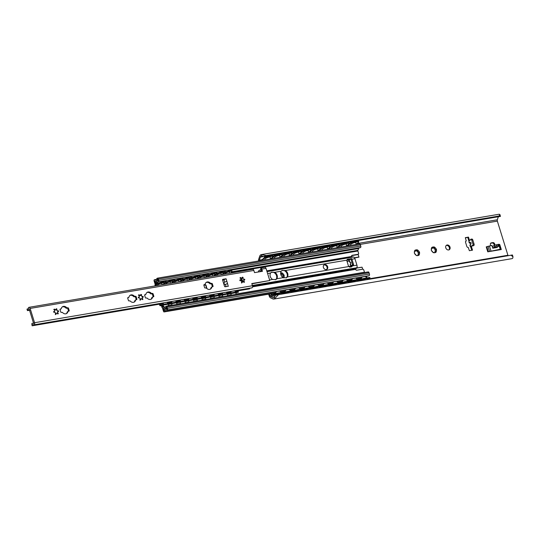 <?xml version="1.0" encoding="UTF-8"?>
<svg xmlns="http://www.w3.org/2000/svg" width="540" height="540" viewBox="0 0 540 540"><rect width="100%" height="100%" fill="white"/><g stroke="black" fill="none" stroke-linecap="round" stroke-linejoin="round"><path stroke-width="0.81" d="M445.784 247.833A2.646 2.093 -120.9 0 1 446.54 245.207A2.646 2.093 -120.9 0 1 449.692 246.402A2.646 2.093 -120.9 0 1 449.26 249.743A2.646 2.093 -120.9 0 1 445.784 247.833M448.882 249.912A2.646 2.093 59.1 0 0 449.003 246.814A2.646 2.093 59.1 0 0 446.222 245.457M431.345 249.899L431.352 249.872A3.058 2.417 -120.9 0 1 431.696 247.82A0.493 0.392 -120.9 0 1 432.121 247.361A3.058 2.417 -120.9 0 1 434.005 247.043A0.493 0.392 -120.9 0 1 434.66 247.32A3.058 2.417 -120.9 0 1 436.199 249.075A0.493 0.392 -120.9 0 1 436.421 249.811A3.058 2.417 -120.9 0 1 436.077 251.89A0.493 0.392 -120.9 0 1 435.645 252.349A3.058 2.417 -120.9 0 1 433.762 252.666A0.493 0.392 -120.9 0 1 433.107 252.389A3.058 2.417 -120.9 0 1 431.575 250.634A0.493 0.392 -120.9 0 1 431.345 249.899L431.339 249.905M431.399 249.845L431.696 247.82M436.077 251.89L435.834 251.708C434.963 251.181 435.058 250.621 436.118 250.02L435.368 250.432A1.168 0.925 -120.9 0 1 435.55 250.357M433.107 252.389L431.575 250.634M432.121 247.361L433.08 248.002L434.005 247.043M434.66 247.32L434.579 247.664C434.214 248.771 434.632 249.251 435.827 249.089L436.199 249.075M435.645 252.349L433.762 252.666M433.303 252.632A1.168 0.925 -120.9 0 1 433.553 252.382L433.471 252.72M435.382 252.315A0.493 0.392 59.1 0 0 435.267 252.045A1.168 0.925 -120.9 0 1 435.368 250.432M435.733 250.216A0.493 0.392 59.1 0 0 435.26 249.426A1.168 0.925 -120.9 0 1 434.012 248.002A0.493 0.392 59.1 0 0 433.674 247.428M269.44 294.057L269.933 295.65A1.485 0.871 -99.6 0 0 270.614 296.595L272.889 297.668A3.139 1.836 -99.6 0 0 273.611 297.776A3.139 1.836 -99.6 0 0 274.354 297.324L275.515 295.178L512.413 254.968L513 256.858L511.09 255.231M498.332 216.749L497.333 219.773A1.485 0.871 -99.6 0 0 497.354 221.117L507.917 255.251A1.485 0.871 -99.6 0 0 508.113 255.697M418.723 255.218A3.058 2.417 -120.9 0 1 416.839 255.542A0.493 0.392 -120.9 0 1 416.185 255.265A3.058 2.417 -120.9 0 1 414.646 253.503A0.493 0.392 -120.9 0 1 414.423 252.774A3.058 2.417 -120.9 0 1 414.767 250.695A0.493 0.392 -120.9 0 1 415.199 250.236A3.058 2.417 -120.9 0 1 417.083 249.919A0.493 0.392 -120.9 0 1 417.737 250.189A3.058 2.417 -120.9 0 1 419.276 251.951A0.493 0.392 -120.9 0 1 419.499 252.679A3.058 2.417 -120.9 0 1 419.148 254.759A0.493 0.392 -120.9 0 1 418.723 255.218L416.839 255.542M280.638 272.842A3.058 2.417 -120.9 0 1 281.691 272.896A0.493 0.392 -120.9 0 1 282.346 273.173A3.058 2.417 -120.9 0 1 283.885 274.928A0.493 0.392 -120.9 0 1 284.108 275.663A3.058 2.417 -120.9 0 1 283.763 277.742A0.493 0.392 -120.9 0 1 283.763 277.938M472.473 245.835L471.373 246.436L472.527 250.162L469.355 250.702L468.268 247.455A1.323 1.046 -120.9 0 1 466.823 246.388L465.575 242.352A1.323 1.046 -120.9 0 1 466.243 240.928L465.318 237.654L468.49 237.114L469.537 240.509M490.745 245.639L490.442 244.647A1.654 1.31 -120.9 0 1 490.914 243.007A1.654 1.31 -120.9 0 1 491.279 242.872L492.872 242.602A1.654 1.31 -120.9 0 1 494.674 243.931L495.052 245.133M501.302 249.527L487.769 251.822L500.216 249.264L501.302 249.527L499.763 244.559L498.677 244.296L496.186 244.809M432.932 248.076A1.168 0.925 -120.9 0 1 431.683 247.934M414.423 252.774L414.767 250.695M419.148 254.759L418.912 254.583C418.034 254.056 418.129 253.49 419.195 252.889L418.892 253.044M416.185 255.265L414.646 253.503M415.199 250.236L416.158 250.877L417.083 249.919M417.737 250.189L417.656 250.533C417.292 251.647 417.704 252.119 418.905 251.964L419.276 251.951M418.46 255.184A0.493 0.392 59.1 0 0 418.345 254.921A1.168 0.925 -120.9 0 1 418.628 253.233M418.811 253.091A0.493 0.392 59.1 0 0 418.338 252.302A1.168 0.925 -120.9 0 1 417.089 250.871A0.493 0.392 59.1 0 0 416.752 250.304M416.009 250.952A1.168 0.925 -120.9 0 1 414.754 250.81M283.763 277.742L283.52 277.56C282.65 277.034 282.744 276.473 283.804 275.873L283.055 276.291A1.168 0.925 -120.9 0 1 283.237 276.21M280.766 273.854L281.691 272.896M282.346 273.173L282.265 273.517C281.9 274.624 282.319 275.103 283.514 274.948L283.885 274.928M282.69 277.331A1.168 0.925 -120.9 0 1 283.055 276.291M283.419 276.068A0.493 0.392 59.1 0 0 282.947 275.285A1.168 0.925 -120.9 0 1 281.704 273.854A0.493 0.392 59.1 0 0 281.36 273.287M470.637 244.445L469.375 242.46C470.813 242.069 471.332 242.568 470.941 243.972L470.212 245.18M469.496 242.879L468.889 240.894L469.112 242.71M471.744 250.297L470.671 246.827M471.373 246.436L470.718 246.827L470.624 246.49L472.358 245.45L472.5 245.916L473.735 245.632A1.323 0.769 80.4 0 0 474.039 243.972L472.79 239.935A1.323 0.769 80.4 0 0 471.879 239.044A1.323 0.769 80.4 0 0 471.71 239.112M468.49 237.114L465.406 237.938M468.848 240.921L467.795 237.532M468.889 240.894L470.624 239.861L470.657 239.288A1.323 0.769 80.4 0 1 470.819 239.227A1.323 0.769 80.4 0 1 471.731 240.118L472.986 244.154A1.323 0.769 80.4 0 1 472.675 245.815L472.5 245.916M466.324 240.914L465.676 241.306M499.892 214.515L500.472 216.385L498.953 216.02L499.892 214.515L499.136 214.245M278.39 294.725L274.745 298.579A4.448 2.599 80.4 0 1 273.827 299.066L511.819 258.674A4.448 2.599 80.4 0 0 512.73 258.181L513 256.858M273.827 299.066A4.448 2.599 80.4 0 1 272.808 298.904L270.581 297.857A2.977 1.742 80.4 0 1 269.204 295.961L268.657 294.192M258.498 261.009A2.977 1.742 80.4 0 1 258.66 259.342L259.639 256.372A4.448 2.599 80.4 0 1 261.144 254.644L266.254 255.521L263.574 256.594L261.529 255.893A3.139 1.836 -99.6 0 0 261.515 255.899A3.139 1.836 -99.6 0 0 260.348 257.141L259.342 260.172A1.485 0.871 -99.6 0 0 259.254 260.881M263.574 256.594L500.472 216.385M499.082 245.774L498.697 244.532L497.981 244.499L498.366 245.741L499.082 245.774L497.009 247.489L492.75 248.211L492.271 246.665M498.366 245.741L496.78 246.011L496.395 244.769L497.981 244.499M492.284 246.706A1.654 0.965 80.4 0 1 492.473 246.55L494.208 245.511L494.593 246.753L496.78 246.011M496.395 244.769L494.208 245.511M494.593 246.753L492.777 248.204M492.298 246.652L491.92 245.444L486.23 246.854L487.769 251.822M499.709 249.797L489.362 251.552M494.323 245.444L493.985 244.343A1.654 1.31 59.1 0 0 492.176 243.013L490.61 243.284L491.279 242.872M261.529 255.893L261.299 254.61L499.277 214.211M275.515 295.178L512.413 254.968M266.254 255.521L498.953 216.02M351.128 266.24L350.42 266.362A2.579 2.038 59.1 0 0 349.508 266.288L348.779 266.416M354.571 257.857L358.958 257.114L354.632 257.965M356.454 268.13L362.057 267.178L356.63 267.968M349.137 260.942L348.523 261.05A2.579 2.038 59.1 0 0 348.732 260.901L349.103 260.84M348.388 261.117A2.579 2.038 -120.9 0 1 348.266 261.205A2.579 2.038 -120.9 0 1 347.693 261.414L347.072 261.515M347.038 261.414L347.949 261.259A2.579 2.038 59.1 0 0 348.523 261.05L348.266 261.205M327.152 267.611L326.835 266.591M358.088 254.347L358.958 257.114M350.636 245.174A2.977 0.83 -21.7 0 1 350.467 245.018A2.977 0.83 -21.7 0 1 352.924 243.142A2.977 0.83 -21.7 0 1 355.995 242.818A2.977 0.83 -21.7 0 1 355.982 243.054M361.246 279.963L367.045 278.64A2.977 2.977 0 0 1 367.126 279.625M341.118 246.794A2.977 0.83 -21.7 0 1 340.949 246.632A2.977 0.83 -21.7 0 1 343.406 244.762A2.977 0.83 -21.7 0 1 346.478 244.431A2.977 0.83 -21.7 0 1 346.457 244.667M351.925 282.204A2.977 2.977 0 0 1 351.722 281.563L357.521 280.253M331.601 248.407A2.977 0.83 -21.7 0 1 331.425 248.245A2.977 0.83 -21.7 0 1 333.882 246.375A2.977 0.83 -21.7 0 1 336.953 246.044A2.977 0.83 -21.7 0 1 336.94 246.281M342.407 283.824A2.977 2.977 0 0 1 342.205 283.183L348.003 281.867M322.083 250.027A2.977 0.83 -21.7 0 1 321.908 249.865A2.977 0.83 -21.7 0 1 324.365 247.995A2.977 0.83 -21.7 0 1 327.436 247.664A2.977 0.83 -21.7 0 1 327.422 247.901M332.687 284.81L338.486 283.487M312.559 251.64A2.977 0.83 -21.7 0 1 312.39 251.478A2.977 0.83 -21.7 0 1 314.847 249.608A2.977 0.83 -21.7 0 1 317.918 249.278A2.977 0.83 -21.7 0 1 317.905 249.514M323.163 286.423L328.968 285.1A2.977 2.977 0 0 1 329.049 286.092M303.041 253.253A2.977 0.83 -21.7 0 1 302.866 253.091A2.977 0.83 -21.7 0 1 305.323 251.222A2.977 0.83 -21.7 0 1 308.394 250.898A2.977 0.83 -21.7 0 1 308.381 251.134M313.646 288.043L319.444 286.713A2.977 2.977 0 0 1 319.525 287.705M293.524 254.873A2.977 0.83 -21.7 0 1 293.348 254.711A2.977 0.83 -21.7 0 1 295.805 252.841A2.977 0.83 -21.7 0 1 298.877 252.511A2.977 0.83 -21.7 0 1 298.863 252.747M304.331 290.284A2.977 2.977 0 0 1 304.121 289.643L309.926 288.333A2.977 2.977 0 0 1 310.007 289.319M284 256.487A2.977 0.83 -21.7 0 1 283.831 256.325A2.977 0.83 -21.7 0 1 286.288 254.455A2.977 0.83 -21.7 0 1 289.359 254.124A2.977 0.83 -21.7 0 1 289.346 254.36M294.806 291.904A2.977 2.977 0 0 1 294.604 291.263L300.409 289.946A2.977 2.977 0 0 1 300.49 290.939M274.482 258.107A2.977 0.83 -21.7 0 1 274.307 257.945A2.977 0.83 -21.7 0 1 276.77 256.075A2.977 0.83 -21.7 0 1 279.835 255.744A2.977 0.83 -21.7 0 1 279.821 255.98M285.289 293.517A2.977 2.977 0 0 1 285.086 292.876L290.885 291.566A2.977 2.977 0 0 1 290.966 292.552M369.981 277.978L369.873 277.493L369.185 277.547L369.293 278.026L369.981 277.978L367.112 279.011M363.474 279.011L363.366 278.532L361.125 279.072L361.233 279.558L369.293 278.026M361.233 279.558L357.608 280.807M363.366 278.532L369.185 277.547M358.823 241.792L358.648 241.346A1.654 0.459 158.3 0 0 357.905 241.245L358.088 241.691A1.654 0.459 -21.7 0 1 358.823 241.792A1.654 0.459 -21.7 0 1 358.607 242.177L356.049 244.451M352.269 242.676L352.094 242.237A1.654 0.459 158.3 0 0 349.967 243.169L350.143 243.614A1.654 0.459 -21.7 0 1 352.269 242.676L358.088 241.691M350.143 243.614L347.585 245.889M352.094 242.237L357.905 241.245M360.464 279.592L360.356 279.113L359.667 279.16L359.775 279.639L360.464 279.592L357.595 280.625M353.957 280.631L353.849 280.145L351.601 280.692L351.715 281.171L359.775 279.639M351.715 281.171L348.091 282.42M353.849 280.145L359.667 279.16M349.299 243.405L349.124 242.966A1.654 0.459 158.3 0 0 348.388 242.865L348.563 243.304A1.654 0.459 -21.7 0 1 349.299 243.405A1.654 0.459 -21.7 0 1 349.09 243.79L346.531 246.071M342.745 244.296L342.569 243.851A1.654 0.459 158.3 0 0 340.45 244.789L340.625 245.228A1.654 0.459 -21.7 0 1 342.745 244.296L348.563 243.304M340.625 245.228L338.067 247.502M342.569 243.851L348.388 242.865M350.946 281.205L350.831 280.726L350.143 280.773L350.257 281.259L350.946 281.205L348.077 282.245M344.439 282.245L344.324 281.765L342.083 282.305L342.191 282.785L350.257 281.259M342.191 282.785L338.573 284.04M344.324 281.765L350.143 280.773M339.781 245.025L339.606 244.579A1.654 0.459 158.3 0 0 338.87 244.478L339.046 244.924A1.654 0.459 -21.7 0 1 339.781 245.025A1.654 0.459 -21.7 0 1 339.566 245.41L337.007 247.685M333.227 245.909L333.052 245.464A1.654 0.459 158.3 0 0 330.932 246.402L331.108 246.847A1.654 0.459 -21.7 0 1 333.227 245.909L339.046 244.924M331.108 246.847L328.55 249.122M333.052 245.464L338.87 244.478M341.422 282.825L341.314 282.339L340.625 282.393L340.733 282.872L341.422 282.825L338.553 283.858M334.915 283.865L334.807 283.379L332.566 283.918L332.674 284.404L340.733 282.872M332.674 284.404L329.049 285.653M334.807 283.379L340.625 282.393M330.264 246.638L330.089 246.193A1.654 0.459 158.3 0 0 329.353 246.098L329.528 246.537A1.654 0.459 -21.7 0 1 330.264 246.638A1.654 0.459 -21.7 0 1 330.048 247.023L327.49 249.298M323.71 247.523L323.534 247.084A1.654 0.459 158.3 0 0 321.408 248.022L321.584 248.461A1.654 0.459 -21.7 0 1 323.71 247.523L329.528 246.537M321.584 248.461L319.025 250.736M323.534 247.084L329.353 246.098M331.904 284.438L331.796 283.959L331.108 284.006L331.216 284.492L331.904 284.438L329.036 285.471M325.397 285.478L325.289 284.999L323.041 285.538L323.156 286.018L331.216 284.492M323.156 286.018L319.531 287.267L323.224 286.666L319.531 287.3M325.289 284.999L331.108 284.006M320.74 248.251L320.564 247.813A1.654 0.459 158.3 0 0 319.829 247.712L320.004 248.157A1.654 0.459 -21.7 0 1 320.74 248.251A1.654 0.459 -21.7 0 1 320.531 248.643L317.972 250.918M314.185 249.143L314.01 248.697A1.654 0.459 158.3 0 0 311.891 249.635L312.066 250.074A1.654 0.459 -21.7 0 1 314.185 249.143L320.004 248.157M312.066 250.074L309.508 252.356M314.01 248.697L319.829 247.712M322.387 286.058L322.272 285.572L321.584 285.626L321.698 286.106L322.387 286.058L319.518 287.091M315.88 287.091L315.765 286.612L313.524 287.152L313.632 287.638L321.698 286.106M313.632 287.638L310.014 288.887L313.706 288.279L310.014 288.913M315.765 286.612L321.584 285.626M311.222 249.872L311.047 249.426A1.654 0.459 158.3 0 0 310.311 249.325L310.487 249.77A1.654 0.459 -21.7 0 1 311.222 249.872A1.654 0.459 -21.7 0 1 311.006 250.256L308.448 252.531M304.668 250.756L304.493 250.317A1.654 0.459 158.3 0 0 302.373 251.249L302.549 251.694A1.654 0.459 -21.7 0 1 304.668 250.756L310.487 249.77M302.549 251.694L299.99 253.969M304.493 250.317L310.311 249.325M312.863 287.672L312.755 287.192L312.066 287.24L312.174 287.719L312.863 287.672L309.994 288.704M306.356 288.711L306.248 288.225L304.007 288.772L304.115 289.251L312.174 287.719M304.115 289.251L300.49 290.5M306.248 288.225L312.066 287.24M301.705 251.485L301.529 251.046A1.654 0.459 158.3 0 0 300.793 250.945L300.969 251.384A1.654 0.459 -21.7 0 1 301.705 251.485A1.654 0.459 -21.7 0 1 301.489 251.87L298.931 254.151M295.151 252.376L294.975 251.93A1.654 0.459 158.3 0 0 292.849 252.869L293.031 253.307A1.654 0.459 -21.7 0 1 295.151 252.376L300.969 251.384M293.031 253.307L290.473 255.582M294.975 251.93L300.793 250.945M303.345 289.285L303.237 288.806L302.549 288.853L302.656 289.339L303.345 289.285L300.476 290.318M296.838 290.324L296.73 289.845L294.482 290.385L294.597 290.864L302.656 289.339M294.597 290.864L290.972 292.113M296.73 289.845L302.549 288.853M292.181 253.105L292.005 252.659A1.654 0.459 158.3 0 0 291.269 252.558L291.445 253.004A1.654 0.459 -21.7 0 1 292.181 253.105A1.654 0.459 -21.7 0 1 291.971 253.49L289.413 255.764M285.633 253.989L285.451 253.544A1.654 0.459 158.3 0 0 283.331 254.482L283.507 254.927A1.654 0.459 -21.7 0 1 285.633 253.989L291.445 253.004M283.507 254.927L280.949 257.202M285.451 253.544L291.269 252.558M293.828 290.905L293.719 290.419L293.024 290.473L293.139 290.952L293.828 290.905L290.959 291.938M287.321 291.938L287.206 291.458L284.965 291.998L285.073 292.484L293.139 290.952M285.073 292.484L281.455 293.733M287.206 291.458L293.024 290.473M282.663 254.718L282.488 254.273A1.654 0.459 158.3 0 0 281.752 254.178L281.927 254.617A1.654 0.459 -21.7 0 1 282.663 254.718A1.654 0.459 -21.7 0 1 282.454 255.103L279.896 257.377M276.109 255.602L275.933 255.163A1.654 0.459 158.3 0 0 273.814 256.095L273.989 256.541A1.654 0.459 -21.7 0 1 276.109 255.602L281.927 254.617M273.989 256.541L271.431 258.815M275.933 255.163L281.752 254.178M275.771 295.13A2.977 2.977 0 0 1 275.569 294.489L281.367 293.18M264.965 259.72A2.977 0.83 -21.7 0 1 264.789 259.558A2.977 0.83 -21.7 0 1 267.246 257.688A2.977 0.83 -21.7 0 1 270.317 257.357A2.977 0.83 -21.7 0 1 270.304 257.594M284.31 292.518L284.195 292.039L283.507 292.086L283.615 292.572L284.31 292.518L281.435 293.551M277.796 293.558L277.688 293.072L275.447 293.618L275.555 294.098L283.615 292.572M275.555 294.098L271.796 295.394A0.824 0.486 80.4 0 1 271.748 295.407A0.824 0.486 80.4 0 1 271.175 294.853L270.857 293.814M277.688 293.072L283.507 292.086M273.146 256.331L272.97 255.893A1.654 0.459 158.3 0 0 272.234 255.791L272.41 256.23A1.654 0.459 -21.7 0 1 273.146 256.331A1.654 0.459 -21.7 0 1 272.93 256.723L270.371 258.998M266.591 257.222L266.416 256.777A1.654 0.459 158.3 0 0 264.296 257.715L264.472 258.154A1.654 0.459 -21.7 0 1 266.591 257.222L272.41 256.23M264.472 258.154L261.913 260.435M266.416 256.777L272.234 255.791M360.403 279.322L361.125 279.072M346.754 246.031L349.967 243.169M350.885 280.935L351.601 280.692M337.237 247.644L340.45 244.789M271.148 293.767L271.667 294.921L275.447 293.618M327.713 249.264L330.932 246.402M341.361 282.555L342.083 282.305M318.195 250.877L321.408 248.022M331.844 284.168L332.566 283.918M322.326 285.788L323.041 285.538M308.678 252.497L311.891 249.635M299.16 254.111L302.373 251.249M312.802 287.401L313.524 287.152M289.636 255.724L292.849 252.869M303.284 289.015L304.007 288.772M293.767 290.635L294.482 290.385M280.118 257.344L283.331 254.482M270.601 258.957L273.814 256.095M284.243 292.248L284.965 291.998M261.077 260.57L264.296 257.715M362.057 267.178L362.684 269.217L356.744 270.223A0.992 0.783 -120.9 0 1 355.637 269.345L357.062 267.226A2.646 1.546 80.4 0 0 356.94 265.16L354.935 258.694A2.646 1.546 80.4 0 0 353.943 257.148L352.188 256.865L266.922 271.337M240.212 278.053L240.388 278.141A4.3 3.402 -120.9 0 1 242.865 281.516M242.257 281.873A4.3 3.402 59.1 0 0 240.887 279.362M351.324 266.888A0.661 0.385 -99.6 0 0 351.317 266.841L351.041 265.95M286.146 277.958L286.227 277.891A4.3 3.402 59.1 0 0 287.105 273.868A4.3 3.402 59.1 0 0 283.946 270.533L281.745 270.621M275.569 279.754L275.65 279.686A4.3 3.402 59.1 0 0 276.527 275.663A4.3 3.402 59.1 0 0 273.368 272.329L271.168 272.416M270.641 273.004L271.451 272.228L274.759 272.302A4.3 3.402 -120.9 0 1 276.764 278.768L275.859 279.599L272.639 279.464A4.3 3.402 -120.9 0 1 270.263 276.466A4.3 3.402 -120.9 0 1 270.641 273.004L267.597 273.517M281.219 271.208L282.029 270.432L285.336 270.506A4.3 3.402 -120.9 0 1 287.341 276.973L286.436 277.803L283.216 277.668A4.3 3.402 -120.9 0 1 280.841 274.671A4.3 3.402 -120.9 0 1 281.219 271.208L274.759 272.302M352.148 265.302L351.783 266.031A2.646 1.546 80.4 0 1 351.945 266.78L349.562 267.185A2.646 1.546 -99.6 0 0 349.414 266.47L349.002 266.504A0.661 0.52 -120.9 0 1 348.455 265.977L346.815 260.692A0.661 0.52 -120.9 0 1 346.997 260.044L347.396 259.943A2.646 1.546 -99.6 0 0 347.126 259.295L349.502 258.89A2.646 1.546 80.4 0 1 349.785 259.571L349.812 259.673M285.336 270.506L346.889 260.145M326.565 269.507A2.646 2.093 59.1 0 0 326.72 266.375A2.646 2.093 59.1 0 0 323.885 265.032M323.413 267.449A2.646 2.093 -120.9 0 1 324.169 264.816A2.646 2.093 -120.9 0 1 327.328 266.011A2.646 2.093 -120.9 0 1 326.889 269.359A2.646 2.093 -120.9 0 1 323.413 267.449M349.205 260.037L349.036 259.484A0.661 0.385 -99.6 0 0 348.921 259.24L347.233 259.524M350.892 263.237L349.697 261.785L351.014 262.852L350.507 264.154M349.886 262.156L349.164 260.057L349.461 262.008M351.648 265.599L350.663 265.889L352.039 264.965L352.188 265.43L353.356 265.127A0.661 0.385 80.4 0 0 353.511 264.303L351.871 259.018A0.661 0.385 80.4 0 0 351.331 258.606L350.575 258.734M349.502 258.89L348.921 259.24M349.164 260.057L350.312 259.375L350.406 258.761A0.661 0.385 80.4 0 1 350.946 259.18L352.58 264.458A0.661 0.385 80.4 0 1 352.431 265.288L352.188 265.43M347.396 259.943L346.815 260.293M162.095 305.417L162.439 306.531A0.661 0.385 -99.6 0 0 162.776 306.963L164.268 307.456A2.774 1.62 -99.6 0 0 164.761 307.496A2.774 1.62 -99.6 0 0 165.706 306.625A1.188 0.695 80.4 0 1 165.962 306.308L166.037 306.268A1.188 0.695 80.4 0 1 166.185 306.214A1.188 0.695 80.4 0 1 167.008 307.01L167.414 308.313A1.323 0.769 80.4 0 1 167.103 309.974L166.9 310.095A1.323 0.769 80.4 0 1 166.739 310.156A1.323 0.769 80.4 0 1 166.469 310.122A3.139 1.836 -99.6 0 0 165.834 310.048A3.139 1.836 -99.6 0 0 164.619 311.438A0.992 0.581 80.4 0 1 164.356 311.837L164.281 311.884A0.992 0.581 80.4 0 1 164.16 311.924A0.992 0.581 80.4 0 1 163.472 311.263L162.675 308.684L163.283 308.32L164.012 310.689A4.3 2.511 80.4 0 1 165.638 308.907A4.3 2.511 80.4 0 1 166.988 309.278L166.361 307.24A3.935 2.302 80.4 0 1 164.957 308.637A3.935 2.302 80.4 0 1 164.255 308.576L162.479 307.996A0.992 0.581 80.4 0 1 161.966 307.341L161.406 305.532M362.691 269.21A0.992 0.783 59.1 0 1 363.778 270.014L364.466 272.234A0.661 0.385 -99.6 0 0 364.615 272.531M359.134 247.853A2.774 1.62 -99.6 0 0 358.668 248.528L357.899 250.364A0.661 0.385 -99.6 0 0 357.892 251.012L358.58 253.24A0.992 0.783 59.1 0 1 358.081 254.306L352.127 255.312A0.992 0.783 -120.9 0 0 351.655 256.459L352.188 256.865M357.865 254.428A0.992 0.783 -120.9 0 1 357.473 254.664L351.668 255.65M155.183 285.404L155.122 285.215A0.992 0.581 80.4 0 1 155.129 284.256L156.047 282.062A3.935 2.302 80.4 0 1 157.41 280.766A3.935 2.302 80.4 0 1 158.193 280.854L157.559 278.822A4.3 2.511 80.4 0 1 155.824 281.036A4.3 2.511 80.4 0 1 154.778 280.854L155.513 283.216L154.906 283.581L154.103 281.003A0.992 0.581 80.4 0 1 154.339 279.76L154.413 279.72A0.992 0.581 80.4 0 1 154.535 279.673A0.992 0.581 80.4 0 1 154.798 279.727A3.139 1.836 -99.6 0 0 155.635 279.896A3.139 1.836 -99.6 0 0 156.762 278.762A1.323 0.769 80.4 0 1 157.072 278.35L157.275 278.228A1.323 0.769 80.4 0 1 157.437 278.168A1.323 0.769 80.4 0 1 158.355 279.052L158.76 280.361A1.188 0.695 80.4 0 1 158.477 281.853L158.402 281.894A1.188 0.695 80.4 0 1 158.261 281.947A1.188 0.695 80.4 0 1 158.065 281.934A2.774 1.62 -99.6 0 0 157.606 281.907A2.774 1.62 -99.6 0 0 156.641 282.818L155.871 284.661A0.661 0.385 -99.6 0 0 155.844 284.742M368.064 271.971A1.188 0.695 80.4 0 1 368.213 271.917A1.188 0.695 80.4 0 1 369.036 272.72L369.441 274.023A1.323 0.769 80.4 0 1 369.131 275.684L368.928 275.805A1.323 0.769 80.4 0 1 368.759 275.866A1.323 0.769 80.4 0 1 368.59 275.859M367.18 276.129A3.139 1.836 -99.6 0 0 366.647 277.148A0.992 0.581 80.4 0 1 366.457 277.486M359.303 243.931A1.323 0.769 80.4 0 1 359.464 243.871A1.323 0.769 80.4 0 1 360.382 244.762L360.781 246.065A1.188 0.695 80.4 0 1 360.504 247.556L360.43 247.604A1.188 0.695 80.4 0 1 360.281 247.657A1.188 0.695 80.4 0 1 360.126 247.657M154.906 283.581L155.453 283.487M225.14 286.639A1.85 1.465 59.1 0 0 224.626 286.47M203.863 285.154L205.666 284.85L205.693 285.215L205.666 284.85M205.949 285.059L206.969 288.65M233.017 293.018L232.922 292.531L230.661 293.004L230.762 293.49L238.464 292.133L235.946 292.829M232.922 292.531L237.681 291.722L237.782 292.207M230.762 293.49L227.988 294.226A0.824 0.486 80.4 0 1 227.961 294.233A0.824 0.486 80.4 0 1 227.745 294.192M230.789 293.679L235.913 292.64A2.612 2.612 0 0 1 235.663 294.415M238.464 292.133L238.363 291.647L237.681 291.722M229.925 293.2L230.661 293.004M232.058 271.269L231.869 270.837A1.654 0.513 156.7 0 0 231.127 270.716L231.309 271.148A1.654 0.513 -23.3 0 1 232.058 271.269A1.654 0.513 -23.3 0 1 231.863 271.694L230.431 273.125M226.55 271.957L226.368 271.526A1.654 0.513 156.7 0 0 224.269 272.518L224.458 272.957A1.654 0.513 -23.3 0 1 226.55 271.957L231.309 271.148M224.458 272.957L223.027 274.381M224.829 274.077A2.612 0.81 -23.3 0 1 227.198 272.383A2.612 0.81 -23.3 0 1 229.635 272.214A2.612 0.81 -23.3 0 1 229.635 272.464M222.278 274.509L224.269 272.518M224.559 294.455L224.458 293.969L222.203 294.442L222.298 294.928L230 293.564L227.482 294.26M221.468 294.638L222.203 294.442M218.923 294.091L219.159 294.867M218.869 294.921L218.626 294.138M222.298 294.928L219.53 295.663A0.824 0.486 80.4 0 1 219.503 295.67A0.824 0.486 80.4 0 1 219.287 295.63M224.458 293.969L229.216 293.159L229.318 293.645M230 293.564L229.905 293.085L229.216 293.159M223.594 272.707L223.412 272.275A1.654 0.513 156.7 0 0 222.662 272.153L222.851 272.585A1.654 0.513 -23.3 0 1 223.594 272.707A1.654 0.513 -23.3 0 1 223.398 273.132L221.967 274.563M218.093 273.389L217.904 272.957A1.654 0.513 156.7 0 0 215.811 273.956L215.993 274.388A1.654 0.513 -23.3 0 1 218.093 273.389L222.851 272.585M215.993 274.388L214.562 275.819M216.365 275.515A2.612 0.81 -23.3 0 1 218.734 273.821A2.612 0.81 -23.3 0 1 221.177 273.652A2.612 0.81 -23.3 0 1 221.171 273.895M217.904 272.957L222.662 272.153M216.095 295.893L216 295.407L213.739 295.88L213.84 296.365L221.542 295.002L219.017 295.697M216 295.407L220.759 294.597L220.853 295.083M213.84 296.365L211.066 297.101A0.824 0.486 80.4 0 1 211.039 297.108A0.824 0.486 80.4 0 1 210.823 297.061M214.663 297.986A2.612 2.612 0 0 1 213.867 296.548L218.99 295.515M221.542 295.002L221.441 294.516L220.759 294.597M213.003 296.075L213.739 295.88M215.136 274.138L214.947 273.706A1.654 0.513 156.7 0 0 214.204 273.584L214.387 274.023A1.654 0.513 -23.3 0 1 215.136 274.138A1.654 0.513 -23.3 0 1 214.934 274.57L213.503 276.001M205.355 277.385L207.347 275.393L207.536 275.825A1.654 0.513 -23.3 0 1 209.628 274.826L209.439 274.394L214.204 273.584M209.628 274.826L214.387 274.023M209.439 274.394A1.654 0.513 156.7 0 0 207.347 275.393M207.637 297.324L207.536 296.838L205.281 297.317L205.376 297.803L213.077 296.44L210.56 297.135M204.545 297.513L205.281 297.317M201.994 296.959L202.237 297.743M201.947 297.79L201.704 297.014M205.376 297.803L202.601 298.539A0.824 0.486 80.4 0 1 202.581 298.546A0.824 0.486 80.4 0 1 202.365 298.499M207.536 296.838L212.294 296.035L212.396 296.521M213.077 296.44L212.983 295.954L212.294 296.035M206.672 275.576L206.482 275.144A1.654 0.513 156.7 0 0 205.74 275.022L205.929 275.454A1.654 0.513 -23.3 0 1 206.672 275.576A1.654 0.513 -23.3 0 1 206.476 276.007L205.045 277.439M201.163 276.264L200.981 275.832A1.654 0.513 156.7 0 0 198.882 276.831L199.071 277.263A1.654 0.513 -23.3 0 1 201.163 276.264L205.929 275.454M199.071 277.263L197.64 278.694M199.442 278.384A2.612 0.81 -23.3 0 1 201.812 276.696A2.612 0.81 -23.3 0 1 204.255 276.521A2.612 0.81 -23.3 0 1 204.248 276.77M200.981 275.832L205.74 275.022M199.172 298.762L199.071 298.276L196.816 298.748L196.911 299.234L204.613 297.878L202.095 298.573M199.071 298.276L203.837 297.473L203.931 297.959M196.911 299.234L194.144 299.977A0.824 0.486 80.4 0 1 194.117 299.977A0.824 0.486 80.4 0 1 193.9 299.936M197.741 300.854A2.612 2.612 0 0 1 196.945 299.423L202.061 298.391A2.612 2.612 0 0 1 201.818 300.166M204.613 297.878L204.518 297.392L203.837 297.473M196.081 298.944L196.816 298.748M198.207 277.013L198.025 276.581A1.654 0.513 156.7 0 0 197.275 276.46L197.465 276.892A1.654 0.513 -23.3 0 1 198.207 277.013A1.654 0.513 -23.3 0 1 198.011 277.439L196.58 278.87M188.433 280.253L190.424 278.269L190.607 278.701A1.654 0.513 -23.3 0 1 192.706 277.702L192.517 277.27L197.275 276.46M192.706 277.702L197.465 276.892M192.517 277.27A1.654 0.513 156.7 0 0 190.424 278.269M190.708 300.2L190.613 299.714L188.352 300.186L188.453 300.672L196.155 299.315L193.637 300.01M187.616 300.382L188.352 300.186M185.072 299.835L185.315 300.611M185.024 300.665L184.781 299.882M188.453 300.672L185.679 301.408A0.824 0.486 80.4 0 1 185.652 301.415A0.824 0.486 80.4 0 1 185.436 301.374M190.613 299.714L195.372 298.904L195.473 299.39M196.155 299.315L196.054 298.829L195.372 298.904M189.749 278.451L189.56 278.019A1.654 0.513 156.7 0 0 188.818 277.898L189 278.329A1.654 0.513 -23.3 0 1 189.749 278.451A1.654 0.513 -23.3 0 1 189.554 278.876L188.123 280.307M184.241 279.14L184.059 278.701A1.654 0.513 156.7 0 0 181.96 279.7L182.149 280.132A1.654 0.513 -23.3 0 1 184.241 279.14L189 278.329M182.149 280.132L180.718 281.563M182.52 281.259A2.612 0.81 -23.3 0 1 184.889 279.565A2.612 0.81 -23.3 0 1 187.326 279.396A2.612 0.81 -23.3 0 1 187.326 279.646M184.059 278.701L188.818 277.898M182.25 301.637L182.149 301.151L179.894 301.624L179.989 302.11L187.691 300.746L185.173 301.442M182.149 301.151L186.907 300.341L187.009 300.827M179.989 302.11L177.221 302.846A0.824 0.486 80.4 0 1 177.194 302.852A0.824 0.486 80.4 0 1 176.978 302.812M180.812 303.73A2.612 2.612 0 0 1 180.023 302.292L185.139 301.259A2.612 2.612 0 0 1 184.889 303.035M187.691 300.746L187.596 300.267L186.907 300.341M179.159 301.82L179.894 301.624M181.285 279.889L181.103 279.45A1.654 0.513 156.7 0 0 180.353 279.335L180.542 279.767A1.654 0.513 -23.3 0 1 181.285 279.889A1.654 0.513 -23.3 0 1 181.089 280.314L179.658 281.745M171.511 283.129L173.502 281.138L173.684 281.57A1.654 0.513 -23.3 0 1 175.784 280.571L175.595 280.139L180.353 279.335M175.784 280.571L180.542 279.767M175.595 280.139A1.654 0.513 156.7 0 0 173.502 281.138M173.785 303.075L173.691 302.589L171.43 303.062L171.531 303.548L179.233 302.184L176.708 302.879M170.694 303.257L171.43 303.062M168.149 302.711L168.392 303.487M168.095 303.534L167.859 302.758M171.531 303.548L168.757 304.283A0.824 0.486 80.4 0 1 168.73 304.29A0.824 0.486 80.4 0 1 168.514 304.243M173.691 302.589L178.45 301.779L178.544 302.265M179.233 302.184L179.132 301.698L178.45 301.779M172.82 281.32L172.638 280.888A1.654 0.513 156.7 0 0 171.895 280.766L172.078 281.198A1.654 0.513 -23.3 0 1 172.82 281.32A1.654 0.513 -23.3 0 1 172.625 281.752L171.194 283.183M167.319 282.008L167.13 281.576A1.654 0.513 156.7 0 0 165.038 282.575L165.22 283.007A1.654 0.513 -23.3 0 1 167.319 282.008L172.078 281.198M165.22 283.007L163.789 284.438M165.598 284.135A2.612 0.81 -23.3 0 1 167.96 282.44A2.612 0.81 -23.3 0 1 170.404 282.265A2.612 0.81 -23.3 0 1 170.397 282.515M167.13 281.576L171.895 280.766M223.121 296.548A2.612 2.612 0 0 1 222.332 295.11L227.448 294.077A2.612 2.612 0 0 1 227.198 295.853M207.907 276.953A2.612 0.81 -23.3 0 1 210.269 275.258A2.612 0.81 -23.3 0 1 212.713 275.083A2.612 0.81 -23.3 0 1 212.706 275.332M206.199 299.416A2.612 2.612 0 0 1 205.409 297.986L210.526 296.953M190.984 279.821A2.612 0.81 -23.3 0 1 193.347 278.127A2.612 0.81 -23.3 0 1 195.791 277.958A2.612 0.81 -23.3 0 1 195.784 278.208M189.277 302.292A2.612 2.612 0 0 1 188.48 300.854L193.603 299.822A2.612 2.612 0 0 1 193.354 301.597M174.056 282.697A2.612 0.81 -23.3 0 1 176.425 281.003A2.612 0.81 -23.3 0 1 178.868 280.834A2.612 0.81 -23.3 0 1 178.862 281.077M172.355 305.161A2.612 2.612 0 0 1 171.558 303.73L176.681 302.697A2.612 2.612 0 0 1 176.431 304.472M165.328 304.506L165.227 304.02L162.965 304.499L163.067 304.978L170.768 303.622L168.251 304.317M165.227 304.02L169.985 303.217L170.087 303.703M163.067 304.978L160.292 305.721A0.824 0.486 80.4 0 1 160.272 305.728A0.824 0.486 80.4 0 1 159.698 305.168L159.394 304.196M165.254 307.26A2.612 2.612 0 0 1 163.1 305.168L168.217 304.135A2.612 2.612 0 0 1 167.967 305.91M170.768 303.622L170.674 303.136L169.985 303.217M159.685 304.142L160.184 305.235L162.965 304.499M164.363 282.757L164.174 282.326A1.654 0.513 156.7 0 0 163.431 282.204L163.62 282.636A1.654 0.513 -23.3 0 1 164.363 282.757A1.654 0.513 -23.3 0 1 164.167 283.19L162.736 284.621M158.855 283.446L158.672 283.014A1.654 0.513 156.7 0 0 156.573 284.013L156.762 284.445A1.654 0.513 -23.3 0 1 158.855 283.446L163.62 282.636M156.762 284.445L155.331 285.876M157.133 285.566A2.612 0.81 -23.3 0 1 159.503 283.878A2.612 0.81 -23.3 0 1 161.946 283.703A2.612 0.81 -23.3 0 1 161.939 283.952M158.672 283.014L163.431 282.204M206.678 288.407L205.693 285.215M205.403 285.005L203.877 285.262M227.381 292.653L227.624 293.429M227.333 293.483L227.09 292.7M226.368 271.526L231.127 270.716M213.82 275.947L215.811 273.956M210.404 296.352L210.168 295.576M193.482 299.228L193.239 298.451M176.56 302.096L176.317 301.32M207.536 275.825L206.098 277.256M210.458 295.529L210.701 296.305M196.891 278.822L198.882 276.831M190.607 278.701L189.175 280.132M193.536 298.397L193.779 299.174M179.969 281.691L181.96 279.7M173.684 281.57L172.253 283M176.614 301.273L176.85 302.049M163.046 284.567L165.038 282.575M154.582 286.004L156.573 284.013M212.693 286.76L212.112 286.862A0.661 0.52 59.1 0 0 211.761 287.226A3.969 3.139 -120.9 0 1 210.499 289.082A3.969 3.139 -120.9 0 1 206.401 288.131A0.661 0.52 59.1 0 0 205.862 287.921L205.288 288.016A0.661 0.52 -120.9 0 1 204.566 287.489L203.891 285.309A0.661 0.52 -120.9 0 1 204.228 284.6L204.809 284.506A0.661 0.52 59.1 0 0 205.166 284.141A3.969 3.139 -120.9 0 1 206.422 282.278A3.969 3.139 -120.9 0 1 210.519 283.23A0.661 0.52 59.1 0 0 211.059 283.439L211.633 283.345A0.661 0.52 -120.9 0 1 212.355 283.878L213.03 286.051A0.661 0.52 -120.9 0 1 212.693 286.76M212.355 286.821A0.661 0.52 59.1 0 0 212.335 286.463L211.66 284.29A0.661 0.52 59.1 0 0 210.938 283.757L210.364 283.858A0.661 0.52 -120.9 0 1 209.831 283.642A3.969 3.139 59.1 0 0 206.098 282.515M204.376 284.762A0.661 0.52 -120.9 0 1 204.113 284.918L203.877 284.958M210.134 289.265A3.969 3.139 59.1 0 0 211.066 287.638A0.661 0.52 -120.9 0 1 211.424 287.273M153.461 296.818L152.881 296.912A0.661 0.52 59.1 0 0 152.523 297.277A3.969 3.139 -120.9 0 1 151.261 299.14A3.969 3.139 -120.9 0 1 147.164 298.188A0.661 0.52 59.1 0 0 146.63 297.972L146.056 298.073A0.661 0.52 -120.9 0 1 145.334 297.54L144.659 295.367A0.661 0.52 -120.9 0 1 144.997 294.658L145.571 294.557A0.661 0.52 59.1 0 0 145.928 294.192A3.969 3.139 -120.9 0 1 147.191 292.329A3.969 3.139 -120.9 0 1 151.288 293.281A0.661 0.52 59.1 0 0 151.828 293.497L152.401 293.396A0.661 0.52 -120.9 0 1 153.124 293.929L153.792 296.102A0.661 0.52 -120.9 0 1 153.461 296.818M153.117 296.872A0.661 0.52 59.1 0 0 153.103 296.521L152.429 294.347A0.661 0.52 59.1 0 0 151.706 293.814L151.133 293.909A0.661 0.52 -120.9 0 1 150.593 293.699A3.969 3.139 59.1 0 0 146.86 292.565M145.145 294.813A0.661 0.52 -120.9 0 1 144.882 294.975L144.639 295.016M150.896 299.315A3.969 3.139 59.1 0 0 151.835 297.695A0.661 0.52 -120.9 0 1 152.186 297.331M136.532 299.687L135.958 299.788A0.661 0.52 59.1 0 0 135.601 300.152A3.969 3.139 -120.9 0 1 134.339 302.015A3.969 3.139 -120.9 0 1 130.241 301.057A0.661 0.52 59.1 0 0 129.708 300.848L129.128 300.942A0.661 0.52 -120.9 0 1 128.412 300.416L127.737 298.242A0.661 0.52 -120.9 0 1 128.075 297.526L128.648 297.432A0.661 0.52 59.1 0 0 129.006 297.068A3.969 3.139 -120.9 0 1 130.268 295.204A3.969 3.139 -120.9 0 1 134.365 296.156A0.661 0.52 59.1 0 0 134.899 296.365L135.479 296.271A0.661 0.52 -120.9 0 1 136.202 296.804L136.87 298.978A0.661 0.52 -120.9 0 1 136.532 299.687M136.195 299.747A0.661 0.52 59.1 0 0 136.175 299.39L135.506 297.216A0.661 0.52 59.1 0 0 134.784 296.683L134.21 296.784A0.661 0.52 -120.9 0 1 133.67 296.568A3.969 3.139 59.1 0 0 129.938 295.441M128.216 297.689A0.661 0.52 -120.9 0 1 127.953 297.844L127.717 297.884M133.974 302.191A3.969 3.139 59.1 0 0 134.906 300.564A0.661 0.52 -120.9 0 1 135.263 300.2M68.843 311.175L68.263 311.276A0.661 0.52 59.1 0 0 67.905 311.641A3.969 3.139 -120.9 0 1 66.643 313.504A3.969 3.139 -120.9 0 1 62.546 312.552A0.661 0.52 59.1 0 0 62.012 312.336L61.439 312.437A0.661 0.52 -120.9 0 1 60.716 311.904L60.041 309.731A0.661 0.52 -120.9 0 1 60.379 309.015L60.953 308.921A0.661 0.52 59.1 0 0 61.31 308.556A3.969 3.139 -120.9 0 1 62.573 306.693A3.969 3.139 -120.9 0 1 66.67 307.645A0.661 0.52 59.1 0 0 67.203 307.861L67.784 307.76A0.661 0.52 -120.9 0 1 68.506 308.293L69.174 310.466A0.661 0.52 -120.9 0 1 68.843 311.175M68.499 311.236A0.661 0.52 59.1 0 0 68.486 310.885L67.811 308.711A0.661 0.52 59.1 0 0 67.088 308.178L66.515 308.273A0.661 0.52 -120.9 0 1 65.975 308.063A3.969 3.139 59.1 0 0 62.242 306.929M60.527 309.177A0.661 0.52 -120.9 0 1 60.257 309.332L60.021 309.373M66.278 313.679A3.969 3.139 59.1 0 0 67.21 312.053A0.661 0.52 -120.9 0 1 67.567 311.688M244.114 280.058A0.493 0.392 59.1 0 0 243.817 279.592L244.107 279.166A0.83 0.655 59.1 0 0 244.121 279.16A0.493 0.392 -120.9 0 1 244.64 280.01A0.493 0.392 -120.9 0 1 244.397 280.044A0.83 0.655 59.1 0 0 244.154 281.475A0.493 0.392 -120.9 0 1 244.256 282.299A0.493 0.392 -120.9 0 1 243.641 282.029A0.83 0.655 59.1 0 0 242.339 282.251A0.493 0.392 -120.9 0 1 241.65 282.508A0.493 0.392 -120.9 0 1 241.556 281.921A0.83 0.655 59.1 0 0 240.496 280.712A0.493 0.392 -120.9 0 1 239.976 279.862A0.493 0.392 -120.9 0 1 240.219 279.821A0.83 0.655 59.1 0 0 240.462 278.39A0.493 0.392 -120.9 0 1 240.361 277.574A0.493 0.392 -120.9 0 1 240.975 277.837A0.83 0.655 59.1 0 0 242.278 277.621A0.493 0.392 -120.9 0 1 242.966 277.358A0.493 0.392 -120.9 0 1 243.061 277.952A0.83 0.655 59.1 0 0 244.107 279.166L243.662 279.437L242.372 277.931A0.493 0.392 59.1 0 0 242.278 277.783M240.543 279.801L239.821 280.091M241.515 283.048L242.582 281.61M243.716 282.285L243.931 280.321M241.812 277.898C242.123 278.444 241.691 278.519 240.516 278.113L239.935 277.958M264.242 267.381A0.581 0.459 59.1 0 0 264.236 267.388L264.242 267.381A0.581 0.459 59.1 0 1 264.539 267.341L264.843 267.287A1.654 0.965 80.4 0 1 264.87 267.28A1.654 0.965 80.4 0 1 266.011 268.394L269.764 280.51L251.87 283.844M31.806 323.663L32.198 324.918A2.774 1.62 80.4 0 1 32.771 324.608A2.774 1.62 80.4 0 1 33.568 324.797A1.323 0.769 -99.6 0 0 33.953 324.884A1.323 0.769 -99.6 0 0 34.114 324.824L34.175 324.79A1.654 0.965 -99.6 0 0 34.56 322.718L30.139 308.428A1.654 0.965 -99.6 0 0 28.991 307.321A1.654 0.965 -99.6 0 0 28.789 307.395L28.728 307.429A1.323 0.769 -99.6 0 0 28.37 307.996A2.774 1.62 80.4 0 1 27.364 309.299L27.749 310.554L28.046 310.325L27.749 310.554A4.097 2.396 -99.6 0 0 29.086 308.779L33.656 323.541A4.097 2.396 -99.6 0 0 32.549 323.305A4.097 2.396 -99.6 0 0 31.806 323.663L32.049 325.526M264.539 267.341L260.658 267.995A1.654 0.965 80.4 0 0 260.618 268.002L261.671 271.418M142.567 297.29A0.493 0.392 59.1 0 0 142.276 296.825L140.832 295.171A0.493 0.392 59.1 0 0 140.738 295.022M224.1 279.396L222.561 279.659M57.949 311.654A0.493 0.392 59.1 0 0 57.659 311.189L56.214 309.528A0.493 0.392 59.1 0 0 56.12 309.386M139.003 297.034L138.281 297.331M139.968 300.281L141.041 298.843M142.175 299.518L142.391 297.56M142.445 297.344A0.83 0.655 59.1 0 0 142.614 298.715A0.493 0.392 -120.9 0 1 142.709 299.531A0.493 0.392 -120.9 0 1 142.101 299.268A0.83 0.655 59.1 0 0 140.798 299.491A0.493 0.392 -120.9 0 1 140.11 299.747A0.493 0.392 -120.9 0 1 140.008 299.153A0.83 0.655 59.1 0 0 138.962 297.938A0.493 0.392 -120.9 0 1 138.436 297.101A0.493 0.392 -120.9 0 1 138.679 297.061A0.83 0.655 59.1 0 0 138.915 295.63A0.493 0.392 -120.9 0 1 138.821 294.813A0.493 0.392 -120.9 0 1 139.435 295.076A0.83 0.655 59.1 0 0 140.731 294.853A0.493 0.392 -120.9 0 1 141.426 294.597A0.493 0.392 -120.9 0 1 141.52 295.184A0.83 0.655 59.1 0 0 142.58 296.399A0.493 0.392 -120.9 0 1 143.093 297.243A0.493 0.392 -120.9 0 1 142.85 297.284A0.83 0.655 59.1 0 0 142.445 297.344L142.304 297.473M140.272 295.13C140.582 295.677 140.15 295.751 138.969 295.353L138.395 295.191M54.385 311.398L53.663 311.695M55.35 314.644L56.423 313.207M57.557 313.882L57.773 311.924M57.827 311.708A0.83 0.655 59.1 0 0 57.996 313.079A0.493 0.392 -120.9 0 1 58.091 313.895A0.493 0.392 -120.9 0 1 57.476 313.632A0.83 0.655 59.1 0 0 56.18 313.848A0.493 0.392 -120.9 0 1 55.485 314.111A0.493 0.392 -120.9 0 1 55.391 313.517A0.83 0.655 59.1 0 0 54.331 312.309A0.493 0.392 -120.9 0 1 53.818 311.459A0.493 0.392 -120.9 0 1 54.061 311.425A0.83 0.655 59.1 0 0 54.297 309.994A0.493 0.392 -120.9 0 1 54.203 309.17A0.493 0.392 -120.9 0 1 54.817 309.44A0.83 0.655 59.1 0 0 56.113 309.218A0.493 0.392 -120.9 0 1 56.808 308.961A0.493 0.392 -120.9 0 1 56.903 309.548A0.83 0.655 59.1 0 0 57.949 310.77A0.493 0.392 -120.9 0 1 58.475 311.607A0.493 0.392 -120.9 0 1 58.232 311.648A0.83 0.655 59.1 0 0 57.827 311.708L57.685 311.837M55.654 309.494C55.964 310.041 55.532 310.115 54.351 309.717L53.777 309.555M258.829 271.897A0.581 0.459 -120.9 0 1 258.586 270.891L261.023 269.312M264.87 267.28L260.638 268.002A1.654 0.965 80.4 0 1 261.779 269.109L262.454 271.283L254.522 272.632L253.847 270.459A1.654 0.965 -99.6 0 0 252.7 269.345L28.991 307.321M251.667 287.901A1.323 0.769 -99.6 0 0 251.843 287.901A1.323 0.769 -99.6 0 0 252.005 287.84L252.065 287.807A1.654 0.965 -99.6 0 0 252.45 285.734L251.782 283.561L269.764 280.51M235.19 291.33L249.581 288.887A2.774 1.62 80.4 0 1 249.851 288.238M27.938 308.921L27.014 309.076L27.364 309.299M32.184 325.789L163.323 303.527M167.494 302.819L171.781 302.09M175.952 301.381L180.245 300.652M184.417 299.943L188.703 299.221M192.881 298.512L197.168 297.783M201.339 297.074L205.632 296.345M209.804 295.637L214.09 294.908M218.261 294.199L222.554 293.47M226.726 292.768L231.012 292.039M247.759 288.596L244.539 289.143M228.204 286.254L227.556 283.534L225.423 284.452C223.918 284.391 223.668 283.581 224.667 282.022L226.915 281.455L227.556 283.534L227.009 283.851M228.386 286.22L225.227 286.76A0.661 0.52 59.1 0 1 224.505 286.227L222.581 280.017A0.661 0.52 59.1 0 1 222.919 279.301L226.085 278.768L222.656 280.253M245.822 288.893L250.115 288.164M247.408 288.657L247.766 288.92M225.457 284.438L226.091 286.612M224.066 279.403L224.762 278.991M226.071 278.768L226.915 281.455M435.834 251.708L435.267 252.045M435.827 249.089L435.26 249.426M269.933 295.65L271.546 295.373M367.126 279.146L507.917 255.251M360.227 244.397L497.354 221.117M434.579 247.664L434.012 248.002M432.223 247.577L431.683 247.894M418.912 254.583L418.345 254.921M418.905 251.964L418.338 252.302M417.656 250.533L417.089 250.871M415.3 250.445L414.761 250.769M283.514 274.948L282.947 275.285M282.265 273.517L281.704 273.854M470.624 246.49L470.138 244.924M472.675 245.815L473.735 245.632M472.986 244.154L474.039 243.972M471.731 240.118L472.79 239.935M466.243 240.928L465.716 241.245M260.348 257.141L263.567 256.594M492.858 247.793L497.084 247.077M489.402 245.869L490.941 250.844M498.677 244.296L500.216 249.264M486.783 246.706L488.322 251.674M488.012 246.254L489.55 251.222M499.385 244.323L500.924 249.291M499.48 244.546L501.019 249.514M492.872 242.602L492.176 243.013M494.674 243.931L493.985 244.343M274.354 297.324L274.745 298.579M272.889 297.668L274.259 297.432M270.614 296.595L275.285 295.799M259.342 260.172L262.049 259.713M357.021 243.594L497.333 219.773M347.024 260.165L349.137 259.808M354.503 257.749L358.911 257.006M357.608 280.827L361.3 280.206L357.615 280.834M348.091 282.447L351.783 281.819L348.091 282.447M338.573 284.06L342.266 283.433L338.573 284.067M329.056 285.68L332.748 285.053L329.056 285.68M300.497 290.527L304.189 289.899L300.497 290.527M294.665 291.519L290.972 292.147L294.665 291.512M281.455 293.753L285.147 293.132L281.455 293.76M271.796 295.394L275.63 294.746L271.748 295.407M271.438 294.698L273.166 294.401M351.932 259.207L354.935 258.694M267.017 271.647L353.491 256.973M269.595 279.983L272.639 279.464M287.341 276.973L349.002 266.504M252.369 285.471L356.825 267.739M351.783 266.031L356.94 265.16M276.764 278.768L283.216 277.668M350.899 265.653L350.359 263.925M352.431 265.288L353.356 265.127M352.58 264.458L353.511 264.303M350.946 259.18L351.871 259.018M252.558 286.841L355.637 269.345M162.439 306.531L163.633 306.329M168.122 305.566L172.098 304.891M176.58 304.128L180.556 303.453M185.044 302.69L189.02 302.015M193.509 301.259L197.485 300.584M201.967 299.822L205.943 299.147M210.431 298.384L214.407 297.709M218.889 296.946L222.865 296.271M227.353 295.508L231.329 294.833M235.818 294.077L364.466 272.234M352.127 255.312L351.729 255.548M358.081 254.306L357.473 254.664M351.655 256.459L266.774 270.871M231.012 272.545L357.892 251.012M164.281 311.884L275.663 292.977M280.841 292.1L285.181 291.357M290.358 290.48L294.698 289.744M299.875 288.866L304.223 288.131M309.4 287.246L313.74 286.51M318.917 285.633L323.257 284.897M328.435 284.02L332.782 283.277M337.959 282.4L342.299 281.664L337.973 282.427M351.81 280.078L347.49 280.807L351.817 280.051M361.327 278.458L357.014 279.194L361.334 278.431M164.356 311.837L275.67 292.943M280.814 292.066L285.194 291.323M290.338 290.453L294.712 289.71M299.855 288.839L304.229 288.097M309.373 287.219L313.754 286.477M318.897 285.606L323.271 284.863M328.415 283.986L332.788 283.244M337.932 282.373L342.313 281.63M347.456 280.76L351.83 280.017M356.974 279.14L361.348 278.397M164.619 311.438L275.832 292.565M280.543 291.762L285.356 290.945M290.061 290.149L294.874 289.332M299.579 288.536L304.391 287.719M309.096 286.916L313.909 286.099M318.62 285.302L323.433 284.486M328.138 283.682L332.951 282.865M337.655 282.069L342.468 281.252M347.18 280.456L351.992 279.639M356.697 278.836L361.51 278.019M366.214 277.223L366.647 277.148M166.9 310.095L368.928 275.805M167.103 309.974L369.131 275.684M167.414 308.313L369.441 274.023M167.008 307.01L369.036 272.72M164.268 307.456L165.213 307.294M162.776 306.963L164.066 306.747M252.551 286.2L355.846 268.67M231.782 271.775L357.899 250.364M156.641 282.818L157.248 282.717M160.812 282.11L165.713 281.279M169.27 280.678L174.17 279.841M177.734 279.241L182.635 278.411M186.199 277.803L191.099 276.973M194.657 276.365L199.557 275.535M203.121 274.928L208.022 274.097M211.585 273.497L216.479 272.66M220.043 272.059L224.944 271.228M228.508 270.621L358.668 248.528M158.402 281.894L360.43 247.604M158.477 281.853L360.504 247.556M158.76 280.361L360.781 246.065M158.355 279.052L360.382 244.762M154.798 279.727L156.364 279.457M194.144 299.977L196.958 299.498L194.117 299.977M160.292 305.721L163.114 305.242L160.272 305.728M221.454 294.577L222.136 294.462M229.912 293.139L230.594 293.024M212.99 296.015L213.671 295.9M204.532 297.446L205.207 297.331M202.601 298.539L205.423 298.06L202.581 298.546M196.067 298.883L196.749 298.769M187.603 300.321L188.285 300.206M179.145 301.759L179.827 301.644M170.681 303.197L171.362 303.075M159.955 305.012L162.898 304.513M213.03 286.051L212.335 286.463M212.355 283.878L211.66 284.29M211.633 283.345L210.938 283.757M211.059 283.439L210.364 283.858M210.519 283.23L209.831 283.642M204.809 284.506L204.113 284.918M211.761 287.226L211.066 287.638M153.792 296.102L153.103 296.521M153.124 293.929L152.429 294.347M152.401 293.396L151.706 293.814M151.828 293.497L151.133 293.909M151.288 293.281L150.593 293.699M145.571 294.557L144.882 294.975M152.523 297.277L151.835 297.695M136.87 298.978L136.175 299.39M136.202 296.804L135.506 297.216M135.479 296.271L134.784 296.683M134.899 296.365L134.21 296.784M134.365 296.156L133.67 296.568M128.648 297.432L127.953 297.844M135.601 300.152L134.906 300.564M69.174 310.466L68.486 310.885M68.506 308.293L67.811 308.711M67.784 307.76L67.088 308.178M67.203 307.861L66.515 308.273M66.67 307.645L65.975 308.063M60.953 308.921L60.257 309.332M67.905 311.641L67.21 312.053M239.828 280.058L240.219 279.821M240.516 278.113L240.975 277.837M242.602 278.228L243.061 277.952M243.695 281.752L244.154 281.475M241.88 282.528L242.339 282.251M138.287 297.297L138.679 297.061M138.969 295.353L139.435 295.076M141.061 295.461L141.52 295.184M142.148 298.991L142.614 298.715M140.339 299.761L140.798 299.491M53.669 311.654L54.061 311.425M54.351 309.717L54.817 309.44M56.444 309.825L56.903 309.548M57.53 313.355L57.996 313.079M55.721 314.125L56.18 313.848M259.288 271.822L261.407 270.553L259.288 271.822M258.586 270.891L261.05 269.42M261.779 269.109L266.011 268.394M30.139 308.428L253.847 270.459M34.56 322.718L252.45 285.734M34.114 324.824L252.005 287.84M34.175 324.79L252.065 287.807M223.891 279.511L224.667 282.022M418.892 253.037L418.446 253.307M470.367 246.753L469.881 245.201M470.819 239.227L471.879 239.044M281.448 294.172A2.977 2.977 0 0 0 281.367 293.166M281.097 292.498A2.977 2.977 0 0 0 279.288 291.053M276.777 291.478A2.977 2.977 0 0 0 275.528 293.591M270.115 259.038A2.977 2.977 0 0 0 270.243 257.256M269.764 256.21A2.977 2.977 0 0 0 269.224 255.636M264.816 256.385A2.977 2.977 0 0 0 264.391 257.634M290.621 290.878A2.977 2.977 0 0 0 288.812 289.433M286.301 289.859A2.977 2.977 0 0 0 285.046 291.971M279.632 257.425A2.977 2.977 0 0 0 279.76 255.643M279.288 254.597A2.977 2.977 0 0 0 278.748 254.023M274.334 254.772A2.977 2.977 0 0 0 273.908 256.014M300.139 289.265A2.977 2.977 0 0 0 298.33 287.82M295.819 288.245A2.977 2.977 0 0 0 294.563 290.358M289.156 255.805A2.977 2.977 0 0 0 289.285 254.023M288.806 252.976A2.977 2.977 0 0 0 288.266 252.403M283.851 253.152A2.977 2.977 0 0 0 283.433 254.401M309.656 287.651A2.977 2.977 0 0 0 307.847 286.2M305.336 286.632A2.977 2.977 0 0 0 304.088 288.745M298.674 254.192A2.977 2.977 0 0 0 298.802 252.41M298.323 251.363A2.977 2.977 0 0 0 297.783 250.79M293.375 251.539A2.977 2.977 0 0 0 292.95 252.788M313.646 288.029A2.977 2.977 0 0 0 313.848 288.671M319.181 286.031A2.977 2.977 0 0 0 317.365 284.587M314.854 285.012A2.977 2.977 0 0 0 313.605 287.125M308.192 252.578A2.977 2.977 0 0 0 308.32 250.796M307.847 249.743A2.977 2.977 0 0 0 307.307 249.169M302.893 249.919A2.977 2.977 0 0 0 302.468 251.168M323.163 286.409A2.977 2.977 0 0 0 323.365 287.05M328.698 284.418A2.977 2.977 0 0 0 326.889 282.974M324.378 283.399A2.977 2.977 0 0 0 323.123 285.512M317.716 250.958A2.977 2.977 0 0 0 317.844 249.176M317.365 248.13A2.977 2.977 0 0 0 316.825 247.556M312.41 248.306A2.977 2.977 0 0 0 311.992 249.554M332.681 284.796A2.977 2.977 0 0 0 332.89 285.437M338.567 284.472A2.977 2.977 0 0 0 338.479 283.473M338.216 282.798A2.977 2.977 0 0 0 336.406 281.353M333.896 281.779A2.977 2.977 0 0 0 332.647 283.892M327.233 249.345A2.977 2.977 0 0 0 327.362 247.563M326.882 246.517A2.977 2.977 0 0 0 326.342 245.943M321.935 246.692A2.977 2.977 0 0 0 321.509 247.941M348.084 282.859A2.977 2.977 0 0 0 348.003 281.853M347.733 281.185A2.977 2.977 0 0 0 345.924 279.74M343.413 280.166A2.977 2.977 0 0 0 342.164 282.278M336.751 247.732A2.977 2.977 0 0 0 336.879 245.95M336.406 244.897A2.977 2.977 0 0 0 335.867 244.323M331.452 245.072A2.977 2.977 0 0 0 331.027 246.321M357.608 281.239A2.977 2.977 0 0 0 357.521 280.24M357.257 279.572A2.977 2.977 0 0 0 355.448 278.12M352.937 278.552A2.977 2.977 0 0 0 351.682 280.665M346.268 246.112A2.977 2.977 0 0 0 346.403 244.33M345.924 243.284A2.977 2.977 0 0 0 345.384 242.71M340.97 243.459A2.977 2.977 0 0 0 340.544 244.708M361.24 279.95A2.977 2.977 0 0 0 361.449 280.591M366.775 277.952A2.977 2.977 0 0 0 364.966 276.507M362.455 276.932A2.977 2.977 0 0 0 361.206 279.045M355.793 244.499A2.977 2.977 0 0 0 355.921 242.716M355.442 241.663A2.977 2.977 0 0 0 354.901 241.097M350.494 241.839A2.977 2.977 0 0 0 350.069 243.088M350.663 265.889L350.136 264.182M350.487 258.734L351.419 258.572M358.297 254.225L357.689 254.583M164.957 308.637L166.698 308.34M165.638 308.907L166.813 308.704M164.16 311.924L275.65 293.004M280.854 292.12L285.174 291.384M290.378 290.5L294.692 289.771M299.896 288.887L304.209 288.158M309.413 287.273L313.733 286.538M318.938 285.653L323.251 284.924M328.455 284.04L332.768 283.304M166.739 310.156L368.759 275.866M166.185 306.214L368.213 271.917M158.261 281.947L360.281 247.657M157.437 278.168L359.464 243.871M154.535 279.673L156.452 279.349M155.824 281.036L157.343 280.78M157.41 280.766L158.126 280.645M168.014 303.548A2.612 2.612 0 0 0 166.813 302.332M163.809 302.846A2.612 2.612 0 0 0 163.06 304.472M161.912 284.756A2.612 2.612 0 0 0 161.872 283.608M161.318 282.562A2.612 2.612 0 0 0 159.759 281.698M158.146 281.954A2.612 2.612 0 0 0 156.769 283.844M176.479 302.11A2.612 2.612 0 0 0 175.271 300.901M172.267 301.408A2.612 2.612 0 0 0 171.524 303.035M170.377 283.318A2.612 2.612 0 0 0 170.33 282.17M169.783 281.124A2.612 2.612 0 0 0 168.224 280.26M166.563 280.537A2.612 2.612 0 0 0 165.233 282.406M184.943 300.679A2.612 2.612 0 0 0 183.735 299.464M180.731 299.97A2.612 2.612 0 0 0 179.982 301.597M178.835 281.887A2.612 2.612 0 0 0 178.794 280.733M178.241 279.693A2.612 2.612 0 0 0 176.681 278.822M175.028 279.106A2.612 2.612 0 0 0 173.691 280.969M193.401 299.241A2.612 2.612 0 0 0 192.193 298.026M189.189 298.539A2.612 2.612 0 0 0 188.447 300.166M187.299 280.449A2.612 2.612 0 0 0 187.259 279.295M186.705 278.255A2.612 2.612 0 0 0 185.146 277.385M183.485 277.668A2.612 2.612 0 0 0 182.156 279.531M201.866 297.803A2.612 2.612 0 0 0 200.657 296.588M197.654 297.101A2.612 2.612 0 0 0 196.904 298.728M195.757 279.011A2.612 2.612 0 0 0 195.716 277.857M195.169 276.818A2.612 2.612 0 0 0 193.61 275.947M191.95 276.23A2.612 2.612 0 0 0 190.62 278.093M210.276 298.728A2.612 2.612 0 0 0 210.526 296.946M210.323 296.365A2.612 2.612 0 0 0 209.122 295.151M206.118 295.663A2.612 2.612 0 0 0 205.369 297.29M204.221 277.574A2.612 2.612 0 0 0 204.181 276.426M203.627 275.38A2.612 2.612 0 0 0 202.068 274.516M200.414 274.793A2.612 2.612 0 0 0 199.078 276.662M218.741 297.29A2.612 2.612 0 0 0 218.984 295.515M218.788 294.935A2.612 2.612 0 0 0 217.579 293.719M214.576 294.226A2.612 2.612 0 0 0 213.833 295.853M212.686 276.143A2.612 2.612 0 0 0 212.638 274.988M212.092 273.949A2.612 2.612 0 0 0 210.532 273.078M208.872 273.362A2.612 2.612 0 0 0 207.542 275.225M227.252 293.497A2.612 2.612 0 0 0 226.044 292.282M223.04 292.788A2.612 2.612 0 0 0 222.291 294.422M221.144 274.705A2.612 2.612 0 0 0 221.103 273.55M220.55 272.511A2.612 2.612 0 0 0 218.99 271.64M217.337 271.924A2.612 2.612 0 0 0 216 273.787M230.789 293.672A2.612 2.612 0 0 0 231.586 295.11M235.71 292.059A2.612 2.612 0 0 0 234.502 290.844M231.498 291.357A2.612 2.612 0 0 0 230.756 292.984M229.608 273.267A2.612 2.612 0 0 0 229.568 272.113M229.014 271.073A2.612 2.612 0 0 0 227.455 270.203M225.801 270.486A2.612 2.612 0 0 0 224.465 272.349M204.95 284.452L204.262 284.863M211.97 286.916L211.275 287.327M145.719 294.503L145.024 294.921M152.732 296.966L152.044 297.385M128.797 297.378L128.102 297.79M135.81 299.842L135.115 300.254M61.101 308.867L60.406 309.278M68.114 311.33L67.426 311.742M27.547 310.615L29.869 310.223M32.549 323.305L33.851 323.082M33.953 324.884L251.843 287.901M27 309.224L27.425 310.595"/></g></svg>
